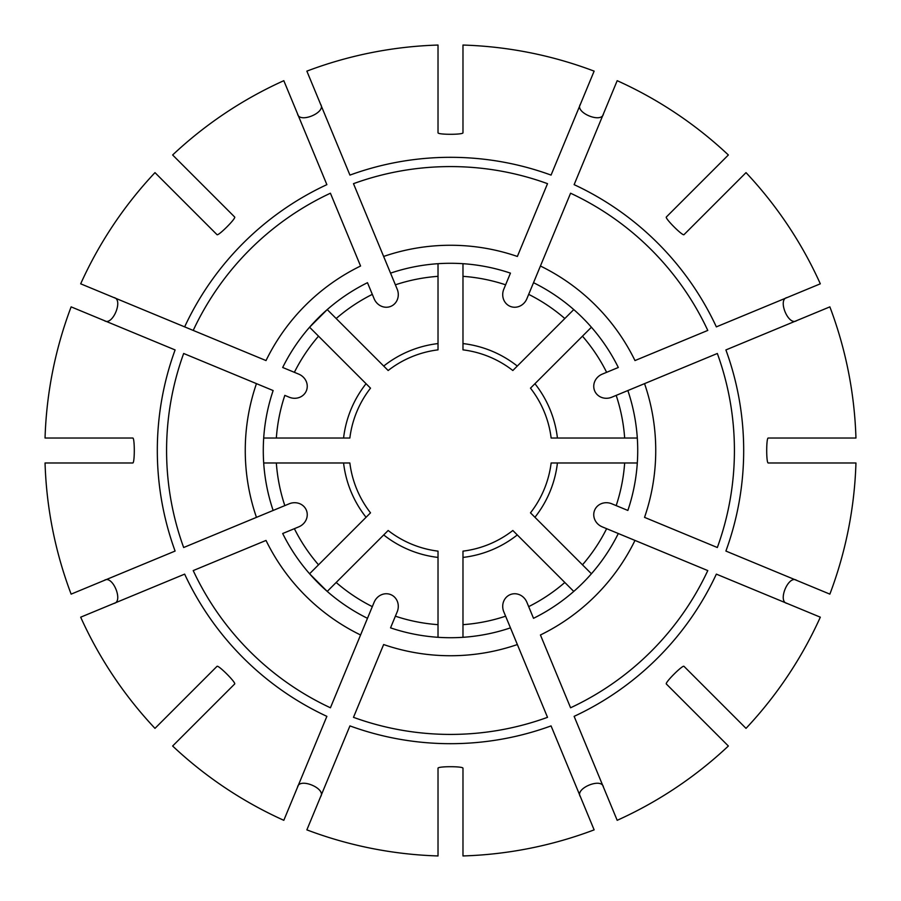 <?xml version="1.0" encoding="UTF-8"?>
<svg xmlns="http://www.w3.org/2000/svg" width="901" height="901" viewBox="0 0 901 901"><rect width="100%" height="100%" fill="white"/><g stroke="black" fill="none" stroke-linecap="round" stroke-linejoin="round"><path stroke-width="1.35" d="M216.781 199.132L212.366 194.717M283.815 80.685A405.641 405.641 0 0 0 172.632 154.983L234.688 217.028C236.096 218.425 218.436 236.073 217.028 234.688L154.983 172.632A405.641 405.641 0 0 0 80.685 283.815L266.02 360.569A205.237 205.237 0 0 1 360.569 266.02L330.419 193.219A283.928 283.928 0 0 0 193.219 330.419L184.649 326.872A293.197 293.197 0 0 1 326.872 184.649L283.815 80.685M336.174 318.526A174.614 174.614 0 0 1 372.316 294.368L367.484 282.689A187.217 187.217 0 0 0 282.689 367.484L294.368 372.316A174.614 174.614 0 0 1 318.526 336.174L309.584 327.232L327.232 309.584L388.162 370.514A101.408 101.408 0 0 1 438.021 349.858L438.021 343.574A107.647 107.647 0 0 0 383.713 366.065L388.162 370.514M282.689 367.484L298.738 374.129A13.414 12.479 -157.5 0 1 306.363 390.797A13.414 12.479 -157.5 0 1 289.187 397.195L284.817 395.381A174.614 174.614 0 0 0 276.337 438.021L349.858 438.021A101.408 101.408 0 0 1 370.514 388.162L366.065 383.713A107.647 107.647 0 0 0 343.574 438.021L349.858 438.021M367.484 282.689L374.129 298.738A13.414 12.479 -112.5 0 0 390.797 306.363A13.414 12.479 -112.5 0 0 397.195 289.187L383.635 256.458A205.237 205.237 0 0 1 517.365 256.458L547.515 183.669A283.928 283.928 0 0 0 353.485 183.669L390.55 273.138A187.217 187.217 0 0 1 510.45 273.138L503.805 289.187A13.414 12.479 112.5 0 0 510.203 306.363A13.414 12.479 112.5 0 0 526.871 298.738L540.431 266.02A205.237 205.237 0 0 1 634.98 360.569L707.781 330.419A283.928 283.928 0 0 0 570.581 193.219L533.516 282.689A187.217 187.217 0 0 1 618.311 367.484L602.262 374.129A13.414 12.479 -22.5 0 0 594.637 390.797A13.414 12.479 -22.5 0 0 611.813 397.195L644.542 383.635A205.237 205.237 0 0 1 644.542 517.365L717.331 547.515A283.928 283.928 0 0 0 717.331 353.485L627.862 390.55A187.217 187.217 0 0 1 627.862 510.45L611.813 503.805A13.414 12.479 22.5 0 0 594.637 510.203A13.414 12.479 22.5 0 0 602.262 526.871L634.98 540.431A205.237 205.237 0 0 1 540.431 634.98L570.581 707.781A283.928 283.928 0 0 0 707.781 570.581L618.311 533.516A187.217 187.217 0 0 1 533.516 618.311L526.871 602.262A13.414 12.479 67.5 0 0 510.203 594.637A13.414 12.479 67.5 0 0 503.805 611.813L517.365 644.542A205.237 205.237 0 0 1 383.635 644.542L353.485 717.331A283.928 283.928 0 0 0 547.515 717.331L510.45 627.862A187.217 187.217 0 0 1 390.55 627.862L397.195 611.813A13.414 12.479 112.5 0 0 390.797 594.637A13.414 12.479 112.5 0 0 374.129 602.262L360.569 634.98A205.237 205.237 0 0 1 266.02 540.431L193.219 570.581A283.928 283.928 0 0 0 330.419 707.781L367.484 618.311A187.217 187.217 0 0 1 282.689 533.516L298.738 526.871A13.414 12.479 157.5 0 0 306.363 510.203A13.414 12.479 157.5 0 0 289.187 503.805L256.458 517.365A205.237 205.237 0 0 1 256.458 383.635L183.669 353.485A283.928 283.928 0 0 0 183.669 547.515L273.138 510.45A187.217 187.217 0 0 1 273.138 390.55L256.458 383.635L273.138 390.55M104.291 320.61C112.467 326.556 123.854 299.177 113.841 297.544M318.526 336.174L370.514 388.162M128.82 330.768L123.054 328.381M71.134 306.869A405.641 405.641 0 0 0 45.05 438.021L132.807 438.021C134.79 438.01 134.79 462.968 132.807 462.979L45.05 462.979A405.641 405.641 0 0 0 71.134 594.131L175.098 551.063A293.197 293.197 0 0 1 175.098 349.937L71.134 306.869M263.7 438.021L276.337 438.021M113.841 603.456C123.831 601.879 112.524 574.466 104.291 580.39M263.7 462.979L276.337 462.979A174.614 174.614 0 0 0 284.817 505.619L273.138 510.45M276.337 462.979L343.574 462.979A107.647 107.647 0 0 0 366.065 517.287L370.514 512.838A101.408 101.408 0 0 1 349.858 462.979L343.574 462.979L349.858 462.979M282.689 533.516L294.368 528.684A174.614 174.614 0 0 0 318.526 564.826L370.514 512.838M80.685 617.185A405.641 405.641 0 0 0 154.983 728.368L217.028 666.312C218.425 664.904 236.073 682.564 234.688 683.972L172.632 746.017A405.641 405.641 0 0 0 283.815 820.315L326.872 716.351A293.197 293.197 0 0 1 184.649 574.128L80.685 617.185M367.484 618.311L372.316 606.632A174.614 174.614 0 0 1 336.174 582.474L327.232 591.416L309.584 573.768L318.526 564.826M216.781 701.868L212.366 706.283M320.61 796.709C326.556 788.533 299.177 777.146 297.544 787.159M336.174 582.474L383.713 534.935A107.647 107.647 0 0 0 438.021 557.426L438.021 551.142A101.408 101.408 0 0 1 388.162 530.486L383.713 534.935L388.162 530.486M390.55 627.862L395.381 616.183A174.614 174.614 0 0 0 438.021 624.663L438.021 551.142M438.021 793.511L438.021 799.75M330.768 772.18L328.381 777.946M306.869 829.866A405.641 405.641 0 0 0 438.021 855.95L438.021 768.193C438.01 766.21 462.968 766.21 462.979 768.193L462.979 855.95A405.641 405.641 0 0 0 594.131 829.866L551.063 725.902A293.197 293.197 0 0 1 349.937 725.902L306.869 829.866M438.021 637.3L438.021 624.663M570.232 772.18L572.619 777.946M603.456 787.159C601.879 777.169 574.466 788.476 580.39 796.709M462.979 637.3L462.979 624.663A174.614 174.614 0 0 0 505.619 616.183L510.45 627.862M462.979 624.663L462.979 557.426A107.647 107.647 0 0 0 517.287 534.935L512.838 530.486A101.408 101.408 0 0 1 462.979 551.142L462.979 557.426L462.979 551.142M533.516 618.311L528.684 606.632A174.614 174.614 0 0 0 564.826 582.474L512.838 530.486M617.185 820.315A405.641 405.641 0 0 0 728.368 746.017L666.312 683.972C664.904 682.575 682.564 664.927 683.972 666.312L746.017 728.368A405.641 405.641 0 0 0 820.315 617.185L716.351 574.128A293.197 293.197 0 0 1 574.128 716.351L617.185 820.315M573.768 591.416L564.826 582.474M796.709 580.39C788.533 574.444 777.146 601.823 787.159 603.456M591.416 573.768L582.474 564.826A174.614 174.614 0 0 0 606.632 528.684L618.311 533.516M582.474 564.826L534.935 517.287A107.647 107.647 0 0 0 557.426 462.979L551.142 462.979A101.408 101.408 0 0 1 530.486 512.838L534.935 517.287L530.486 512.838M627.862 510.45L616.183 505.619A174.614 174.614 0 0 0 624.663 462.979L551.142 462.979M793.511 462.979L799.75 462.979L793.511 462.979M829.866 594.131A405.641 405.641 0 0 0 855.95 462.979L768.193 462.979C766.21 462.99 766.21 438.032 768.193 438.021L855.95 438.021A405.641 405.641 0 0 0 829.866 306.869L725.902 349.937A293.197 293.197 0 0 1 725.902 551.063L829.866 594.131M637.3 462.979L624.663 462.979M787.159 297.544C777.169 299.121 788.476 326.534 796.709 320.61M637.3 438.021L624.663 438.021A174.614 174.614 0 0 0 616.183 395.381L627.862 390.55M624.663 438.021L557.426 438.021A107.647 107.647 0 0 0 534.935 383.713L530.486 388.162A101.408 101.408 0 0 1 551.142 438.021L557.426 438.021L551.142 438.021M618.311 367.484L606.632 372.316A174.614 174.614 0 0 0 582.474 336.174L530.486 388.162M820.315 283.815A405.641 405.641 0 0 0 746.017 172.632L683.972 234.688C682.575 236.096 664.927 218.436 666.312 217.028L728.368 154.983A405.641 405.641 0 0 0 617.185 80.685L574.128 184.649A293.197 293.197 0 0 1 716.351 326.872L820.315 283.815M591.416 327.232L582.474 336.174M684.219 199.132L688.634 194.717M580.39 104.291C574.444 112.467 601.823 123.854 603.456 113.841M573.768 309.584L564.826 318.526A174.614 174.614 0 0 0 528.684 294.368L533.516 282.689M564.826 318.526L517.287 366.065A107.647 107.647 0 0 0 462.979 343.574L462.979 349.858A101.408 101.408 0 0 1 512.838 370.514L517.287 366.065L512.838 370.514M510.45 273.138L505.619 284.817A174.614 174.614 0 0 0 462.979 276.337L462.979 349.858M570.232 128.82L572.619 123.054M594.131 71.134A405.641 405.641 0 0 0 462.979 45.05L462.979 132.807C462.99 134.79 438.032 134.79 438.021 132.807L438.021 45.05A405.641 405.641 0 0 0 306.869 71.134L349.937 175.098A293.197 293.197 0 0 1 551.063 175.098L594.131 71.134M297.544 113.841C299.121 123.831 326.534 112.524 320.61 104.291M438.021 263.7L438.021 276.337A174.614 174.614 0 0 0 395.381 284.817L390.55 273.138M438.021 276.337L438.021 349.858M462.979 263.7L462.979 276.337"/></g></svg>
